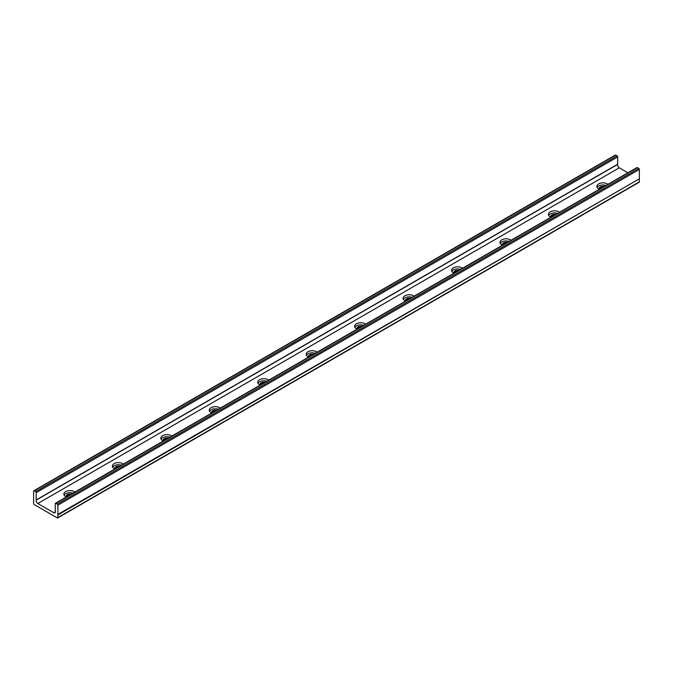 <?xml version="1.0" encoding="UTF-8"?>
<svg xmlns="http://www.w3.org/2000/svg" width="673" height="673" viewBox="0 0 673 673"><rect width="100%" height="100%" fill="white"/><g stroke="black" fill="none" stroke-linecap="round" stroke-linejoin="round"><path stroke-width="1.01" d="M599.441 189.206A3.777 2.179 180 0 1 599.231 188.49A3.777 2.179 180 0 1 604.253 186.429M599.34 189.012A3.777 2.179 180 0 1 602.629 187.372M66.434 496.943A3.777 2.179 180 0 1 66.223 496.22A3.777 2.179 180 0 1 71.245 494.159M66.333 496.741A3.777 2.179 180 0 1 69.622 495.101M114.89 468.963A3.777 2.179 180 0 1 114.679 468.24A3.777 2.179 180 0 1 119.701 466.187M114.789 468.77A3.777 2.179 180 0 1 118.078 467.121M163.346 440.992A3.777 2.179 180 0 1 163.127 440.268A3.777 2.179 180 0 1 168.157 438.216M163.245 440.79A3.777 2.179 180 0 1 166.534 439.149M211.802 413.012A3.777 2.179 180 0 1 211.583 412.297A3.777 2.179 180 0 1 216.613 410.236M211.701 412.818A3.777 2.179 180 0 1 214.99 411.169M260.258 385.04A3.777 2.179 180 0 1 260.039 384.317A3.777 2.179 180 0 1 265.069 382.264M260.157 384.838A3.777 2.179 180 0 1 263.446 383.198M308.714 357.06A3.777 2.179 180 0 1 308.495 356.345A3.777 2.179 180 0 1 313.517 354.284M308.604 356.867A3.777 2.179 180 0 1 311.893 355.226M357.17 329.089A3.777 2.179 180 0 1 356.951 328.365A3.777 2.179 180 0 1 361.973 326.312M357.06 328.887A3.777 2.179 180 0 1 360.349 327.246M405.617 301.109A3.777 2.179 180 0 1 405.407 300.394A3.777 2.179 180 0 1 410.429 298.332M405.516 300.915A3.777 2.179 180 0 1 408.805 299.275M454.073 273.137A3.777 2.179 180 0 1 453.863 272.414A3.777 2.179 180 0 1 458.885 270.361M453.972 272.944A3.777 2.179 180 0 1 457.261 271.295M502.529 245.157A3.777 2.179 180 0 1 502.319 244.442A3.777 2.179 180 0 1 507.341 242.381M502.428 244.964A3.777 2.179 180 0 1 505.717 243.323M550.985 217.186A3.777 2.179 180 0 1 550.775 216.462A3.777 2.179 180 0 1 555.797 214.409M550.884 216.992A3.777 2.179 180 0 1 554.173 215.343M607.929 184.309A6.099 3.525 0 0 0 607.324 183.897A6.099 3.525 0 0 0 600.669 183.132A6.099 3.525 0 0 0 596.901 186.387A6.099 3.525 0 0 0 598.692 188.886A6.099 3.525 0 0 0 599.399 189.231M606.003 185.42A6.099 3.525 0 0 0 597.178 187.439M74.922 492.039A6.099 3.525 0 0 0 74.308 491.627A6.099 3.525 0 0 0 67.662 490.869A6.099 3.525 0 0 0 63.893 494.125A6.099 3.525 0 0 0 65.676 496.615A6.099 3.525 0 0 0 66.391 496.968M72.995 493.149A6.099 3.525 0 0 0 64.171 495.168M123.378 464.067A6.099 3.525 0 0 0 122.764 463.655A6.099 3.525 0 0 0 116.118 462.889A6.099 3.525 0 0 0 112.349 466.145A6.099 3.525 0 0 0 114.132 468.635A6.099 3.525 0 0 0 114.847 468.988M121.451 465.178A6.099 3.525 0 0 0 112.627 467.197M171.834 436.087A6.099 3.525 0 0 0 171.22 435.675A6.099 3.525 0 0 0 164.574 434.918A6.099 3.525 0 0 0 160.805 438.173A6.099 3.525 0 0 0 162.588 440.664A6.099 3.525 0 0 0 163.303 441.017M169.907 437.198A6.099 3.525 0 0 0 161.083 439.217M220.29 408.116A6.099 3.525 0 0 0 219.676 407.703A6.099 3.525 0 0 0 213.03 406.938A6.099 3.525 0 0 0 209.261 410.194A6.099 3.525 0 0 0 211.044 412.684A6.099 3.525 0 0 0 211.759 413.037M218.363 409.226A6.099 3.525 0 0 0 209.539 411.245M268.746 380.136A6.099 3.525 0 0 0 268.132 379.723A6.099 3.525 0 0 0 261.477 378.966A6.099 3.525 0 0 0 257.717 382.222A6.099 3.525 0 0 0 259.5 384.712A6.099 3.525 0 0 0 260.215 385.065M266.819 381.246A6.099 3.525 0 0 0 257.995 383.265M317.193 352.164A6.099 3.525 0 0 0 316.588 351.752A6.099 3.525 0 0 0 309.933 350.986A6.099 3.525 0 0 0 306.173 354.242A6.099 3.525 0 0 0 307.956 356.732A6.099 3.525 0 0 0 308.671 357.085M315.275 353.275A6.099 3.525 0 0 0 306.442 355.294M365.649 324.184A6.099 3.525 0 0 0 365.044 323.78A6.099 3.525 0 0 0 358.389 323.015A6.099 3.525 0 0 0 354.629 326.27A6.099 3.525 0 0 0 356.412 328.761A6.099 3.525 0 0 0 357.127 329.114M363.731 325.295A6.099 3.525 0 0 0 354.898 327.314M414.105 296.213A6.099 3.525 0 0 0 413.5 295.8A6.099 3.525 0 0 0 406.845 295.035A6.099 3.525 0 0 0 403.077 298.29A6.099 3.525 0 0 0 404.868 300.781A6.099 3.525 0 0 0 405.575 301.134M412.187 297.323A6.099 3.525 0 0 0 403.354 299.342M462.561 268.233A6.099 3.525 0 0 0 461.956 267.829A6.099 3.525 0 0 0 455.301 267.063A6.099 3.525 0 0 0 451.533 270.319A6.099 3.525 0 0 0 453.324 272.809A6.099 3.525 0 0 0 454.031 273.162M460.643 269.343A6.099 3.525 0 0 0 451.81 271.362M511.017 240.261A6.099 3.525 0 0 0 510.412 239.849A6.099 3.525 0 0 0 503.757 239.083A6.099 3.525 0 0 0 499.989 242.339A6.099 3.525 0 0 0 501.78 244.829A6.099 3.525 0 0 0 502.487 245.182M509.091 241.371A6.099 3.525 0 0 0 500.266 243.39M559.473 212.281A6.099 3.525 0 0 0 558.868 211.877A6.099 3.525 0 0 0 552.213 211.112A6.099 3.525 0 0 0 548.445 214.367A6.099 3.525 0 0 0 550.236 216.857A6.099 3.525 0 0 0 550.943 217.211M557.547 213.4A6.099 3.525 0 0 0 548.722 215.419M57.886 514.988L57.886 517.562A0.85 0.488 60 0 1 57.281 517.907L34.247 504.607A0.85 0.488 60 0 1 33.65 503.564L33.65 491.147A0.85 0.488 60 0 1 34.247 490.802L35.627 491.593A0.85 0.488 60 0 1 36.224 492.636L36.224 499.93A0.85 0.488 60 0 1 36.207 500.106A2.372 1.371 -120 0 0 37.814 503.513L53.722 512.7A2.372 1.371 -120 0 0 54.908 512.818A2.372 1.371 -120 0 0 55.329 511.152A0.85 0.488 60 0 1 55.304 510.942L55.304 503.648A0.85 0.488 60 0 1 55.909 503.303L57.281 504.102A0.85 0.488 60 0 1 57.886 505.137L639.35 169.436L639.35 178.816L57.743 514.509L57.886 514.988L639.148 178.934M639.35 169.436A0.85 0.488 -120 0 0 638.753 168.393L637.373 167.594A0.85 0.488 -120 0 0 636.952 167.552L55.48 503.261M627.892 172.784L619.278 167.813A2.372 1.371 60 0 1 617.671 164.405A0.85 0.488 -120 0 0 617.696 164.22L617.696 156.927A0.85 0.488 -120 0 0 617.091 155.892L615.719 155.093A0.85 0.488 -120 0 0 615.29 155.051L33.827 490.76M638.753 182.198A0.85 0.488 -120 0 0 639.35 181.853L639.35 179.279M57.886 505.137L57.886 514.525M638.753 168.393L57.281 504.102M55.909 503.303L637.373 167.594M617.696 164.22L36.224 499.93M36.207 500.106L617.671 164.405M617.091 155.892L35.627 491.593M36.224 492.636L617.696 156.927M34.247 490.802L615.719 155.093M639.35 181.853L57.886 517.562M55.396 511.732L53.722 512.7M619.278 167.813L37.814 503.513M57.71 517.949L639.173 182.24"/></g></svg>
